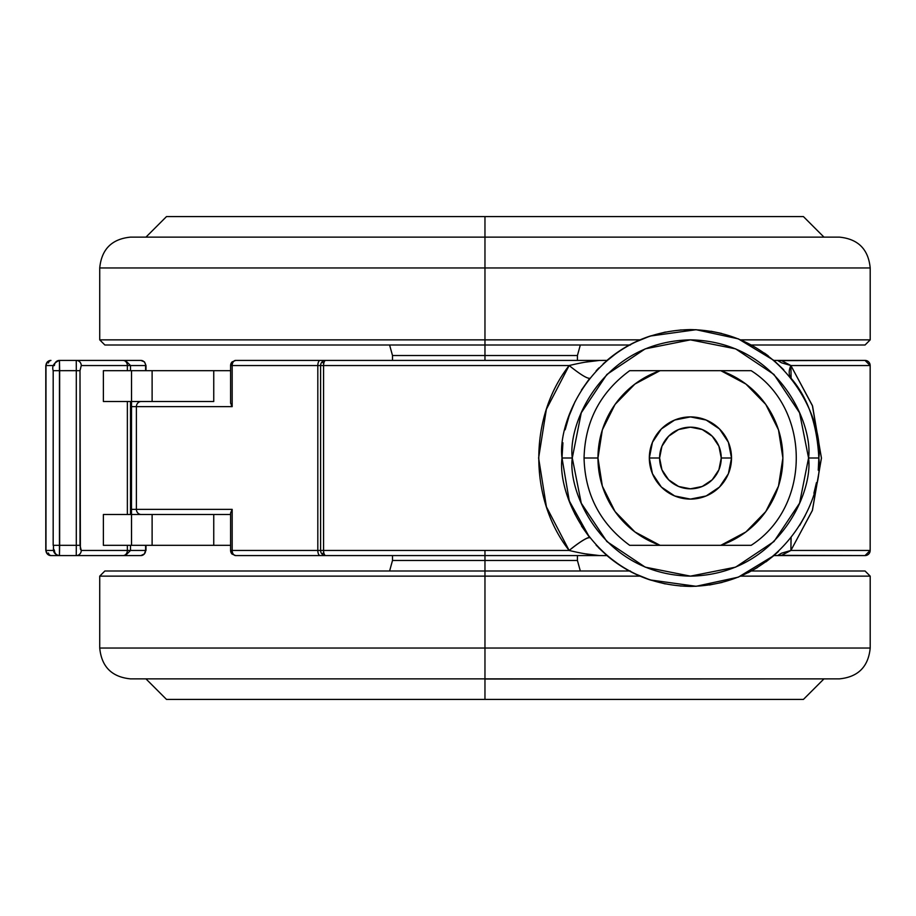 <?xml version="1.0" encoding="UTF-8"?>
<svg xmlns="http://www.w3.org/2000/svg" width="916" height="916" viewBox="0 0 916 916"><rect width="100%" height="100%" fill="white"/><g stroke="black" fill="none" stroke-linecap="round" stroke-linejoin="round"><path stroke-width="1.37" d="M113.195 555.588L140.858 555.588L144.35 553.951A5.141 4.752 90 0 1 140.858 555.588A5.141 4.752 -90 0 0 144.35 553.951L145.61 550.459A5.141 4.752 90 0 1 144.35 553.951A5.141 4.752 -90 0 0 145.61 550.459L81.261 550.459L80.379 549.05L80.001 370.682L81.261 365.541L127.358 365.541L127.358 370.682L103.382 370.682L131.526 370.682L131.48 509.365L130.507 509.365L131.48 509.365L131.48 406.635L136.392 406.635L136.392 509.365L232.172 509.365L232.172 550.459L230.603 550.459A5.141 5.141 0 0 0 232.114 554.111L232.813 553.401A5.141 3.561 -90 0 1 232.172 550.459L317.818 550.459L317.818 365.541L232.172 365.541A5.141 3.561 -90 0 1 232.813 362.599L232.114 361.889A5.141 5.141 0 0 0 230.603 365.541L232.172 365.541L232.172 406.635L136.392 406.635L232.172 406.635L232.172 365.541L320.6 365.541L320.6 550.459A5.141 5.141 0 0 0 322.111 554.111L323.749 552.462A5.141 2.153 -90 0 1 323.577 550.459L320.6 550.459L323.577 550.459A5.141 2.153 90 0 0 323.749 552.462A5.141 2.153 90 0 0 325.73 555.588L484.965 555.588L484.965 550.459L323.577 550.459L569.145 550.459L546.417 506.823L538.608 458.023L546.371 409.303L569.145 365.541L323.577 365.541L323.577 550.459L323.577 365.541L569.145 365.541C581.454 362.587 591.633 360.87 599.694 360.412L325.73 360.412A5.141 5.141 0 0 0 322.111 361.889L323.749 363.538A5.141 2.153 -90 0 1 325.73 360.412L324.23 360.412M145.61 365.541L145.61 370.682L145.61 365.541A5.141 4.752 -90 0 0 144.35 362.049A5.141 4.752 90 0 1 145.61 365.541L130.507 365.541L145.61 365.541M115.863 360.412L140.858 360.412A5.141 4.752 90 0 1 144.35 362.049A5.141 4.752 -90 0 0 140.858 360.412L144.488 361.912L145.999 365.541L145.999 370.682M865.025 360.412L777.913 360.652L781.611 362.839L790.897 365.541L870.166 365.541L790.897 365.541L812.561 406.051L821.434 458.172L812.446 510.258L790.897 550.459L870.166 550.459A5.141 5.141 90 0 1 865.025 555.588A5.141 5.141 -90 0 0 870.166 550.459L870.166 365.541L870.166 550.459L790.897 550.459L781.588 553.172L777.924 555.348L865.025 555.588L870.166 550.459L870.166 365.541A5.141 5.141 -90 0 0 865.025 360.412A5.141 5.141 90 0 1 870.166 365.541L865.025 360.412L773.883 360.412L738.353 338.863M584.992 362.209L599.694 360.412L325.73 360.412A5.141 2.153 90 0 0 323.749 363.538L322.111 361.889A5.141 5.141 0 0 0 320.6 365.541L320.6 550.459L232.172 550.459L232.172 509.365L230.603 513.086L230.603 550.459L232.114 554.111L235.733 555.588A5.141 3.561 -90 0 1 232.813 553.401L232.114 554.111A5.141 5.141 0 0 1 230.603 550.459L232.172 550.459A5.141 3.561 90 0 0 232.813 553.401A5.141 3.561 90 0 0 235.733 555.588L599.694 555.588L584.843 553.768M324.23 555.588L325.73 555.588A5.141 2.153 -90 0 1 323.749 552.462L322.111 554.111A5.141 5.141 0 0 1 320.6 550.459L317.818 550.459L317.818 365.541A5.141 2.359 -90 0 1 320.176 360.412A5.141 2.359 90 0 0 317.818 365.541L323.577 365.541A5.141 2.153 -90 0 1 323.749 363.538A5.141 2.153 90 0 0 323.577 365.541L320.6 365.541A5.141 5.141 0 0 1 325.73 360.412L235.733 360.412L232.114 361.889L232.813 362.599A5.141 3.561 -90 0 1 235.733 360.412A5.141 3.561 90 0 0 232.813 362.599A5.141 3.561 90 0 0 232.172 365.541L230.603 365.541A5.141 5.141 0 0 1 232.114 361.889L230.603 365.541L230.603 402.96L232.172 406.635L231.256 405.101M562.916 442.76L562.012 458C556.848 420.433 595.377 331.34 690.424 329.588C785.47 331.34 823.999 420.433 818.835 458C823.999 420.433 785.47 331.34 690.424 329.588C595.377 331.34 556.848 420.433 562.012 458L572.282 458C567.531 423.444 602.98 341.473 690.424 339.859C777.867 341.473 813.305 423.444 808.565 458L818.835 458L818.274 445.978M589.755 378.274L581.397 390.147M575.053 401.62L569.145 415.784L565.149 429.776M816.396 433.108L813.935 422.883M805.221 400.464L799.668 390.514M791.561 378.88L791 378.171M783.764 369.812L773.883 360.412L781.153 360.412L790.897 365.541A20.541 12.939 -38.4 0 0 791.103 378.297C807.878 397.704 817.129 424.268 818.835 458C823.999 495.567 785.47 584.66 690.424 586.412C595.377 584.66 556.848 495.567 562.012 458L569.18 500.308L575.076 514.437M768.295 355.9L764.448 353.072M721.636 333.435L711.022 331.249M738.307 338.851L696.114 329.714L680.382 329.978M665.382 332.05L650.154 336.069L634.216 342.538M618.105 351.893L603.243 363.721M598.938 367.889L596.144 370.82M230.603 512.949L232.172 509.365L136.392 509.365L136.392 406.635A5.141 4.912 -90 0 1 141.304 401.494A5.141 4.912 90 0 0 136.392 406.635L130.507 406.635L131.48 406.635L131.48 401.494L103.382 401.494L103.382 370.682L103.382 401.494L213.749 401.494L213.749 370.682L230.603 370.682L152.113 370.682L213.749 370.682L213.749 401.494L131.526 401.494L131.526 370.682L152.113 370.682L152.113 401.494L152.113 370.682L103.382 370.682M606.965 360.412L605.384 360.412L606.965 360.412C619.88 349.408 634.273 341.29 650.154 336.069L696.114 329.714M596.144 545.18L606.965 555.588L605.384 555.6L606.965 555.588L620.911 565.974M765.925 561.874L773.883 555.588L865.025 555.588M581.523 526.059L589.801 537.784M634.17 573.439L650.154 579.931L665.245 583.916M680.313 586.011L696.114 586.286L738.285 577.16M709.453 584.992L722.152 582.427M738.353 577.137L773.883 555.588L778.417 551.524M748.177 572.695L757.521 567.485M791 537.829L790.897 550.459L781.153 555.588L773.905 555.565M799.657 525.509L805.221 515.536M813.912 493.22L816.454 482.618M818.251 470.171L818.835 458L808.565 458L799.565 412.795L773.963 374.461L735.628 348.859L690.424 339.859L645.207 348.859L606.884 374.461L581.271 412.795L572.282 458L581.271 503.205L606.884 541.539L645.207 567.141L690.424 576.141L735.628 567.141L773.963 541.539L799.565 503.205L808.565 458C813.305 492.556 777.867 574.527 690.424 576.141C602.98 574.527 567.531 492.556 572.282 458L562.012 458C556.848 495.567 595.377 584.66 690.424 586.412C785.47 584.66 823.999 495.567 818.835 458M598.469 547.631L606.965 555.588C619.88 566.592 634.273 574.71 650.154 579.931L696.114 586.286M230.603 514.506L213.749 514.506L213.749 545.318L213.749 514.506L152.113 514.506L152.113 545.318L230.603 545.318L103.382 545.318L103.382 514.506L152.113 514.506L152.113 545.318L131.526 545.318L131.48 509.365L136.392 509.365A5.141 4.912 90 0 0 141.304 514.506A5.141 4.912 -90 0 1 136.392 509.365L131.48 509.365L131.48 514.506L103.382 514.506L103.382 545.318L127.358 545.318L127.358 550.459L145.61 550.459L145.61 545.318L145.999 550.459L145.999 545.318M484.965 550.459L484.965 555.588L599.694 555.588C591.633 555.13 581.442 553.413 569.145 550.459L484.965 550.459M322.111 554.111A5.141 5.141 0 0 0 325.73 555.588A5.141 5.141 0 0 1 322.111 554.111M320.176 360.412L235.733 360.412M317.818 550.459A5.141 2.359 90 0 0 320.176 555.588A5.141 2.359 -90 0 1 317.818 550.459M235.733 555.588L320.176 555.588M230.626 403.326L230.603 402.525M103.382 545.318L131.526 545.318L131.526 514.506L228.863 514.506M589.744 378.297C587.042 378.617 580.172 374.369 569.145 365.541C580.172 374.369 587.042 378.617 589.744 378.297M599.694 360.412L605.384 360.4M569.592 501.464L589.755 537.726M569.145 550.459A20.541 2.828 141.6 0 1 589.744 537.703C587.042 537.383 580.172 541.631 569.145 550.459C528.612 498.773 528.761 417.112 569.145 365.541M605.384 555.6L599.694 555.588M791.103 378.297L790.897 365.541L812.343 405.445L821.434 457.977L812.343 510.544L790.897 550.459L791.103 537.703M659.6 458A30.823 30.823 0 0 1 690.424 427.177A30.823 30.823 0 0 1 721.247 458L731.518 458A41.094 41.094 0 0 0 690.424 416.906A41.094 41.094 0 0 0 649.33 458L659.6 458L661.947 469.793L668.634 479.789L678.63 486.476L690.424 488.823L702.217 486.476L712.213 479.789L718.9 469.793L721.247 458L718.9 446.207L712.213 436.211L702.217 429.524L690.424 427.177L678.63 429.524L668.634 436.211L661.947 446.207L659.6 458L649.33 458A41.094 41.094 0 0 1 690.424 416.906A41.094 41.094 0 0 1 731.518 458L728.392 473.721L719.484 487.06L706.144 495.968L690.424 499.094L674.703 495.968L661.363 487.06L652.455 473.721L649.33 458L652.455 442.279L661.363 428.94L674.703 420.032L690.424 416.906L706.144 420.032L719.484 428.94L728.392 442.279L731.518 458A41.094 41.094 0 0 1 690.424 499.094A41.094 41.094 0 0 1 649.33 458A41.094 41.094 0 0 0 690.424 499.094A41.094 41.094 0 0 0 731.518 458L721.247 458A30.823 30.823 0 0 1 690.424 488.823A30.823 30.823 0 0 1 659.6 458M660.035 545.318L639.608 545.318L660.035 545.318A92.459 92.459 0 0 1 597.965 458L584.053 458L597.965 458L602.339 486.11L615.06 511.563L634.925 531.944L660.035 545.318L720.812 545.318L745.922 531.944L765.776 511.563L778.497 486.11L782.882 458L778.497 429.89L765.776 404.437L745.922 384.056L720.812 370.682L660.035 370.682L634.925 384.056L615.06 404.437L602.339 429.89L597.965 458A92.459 92.459 0 0 1 660.035 370.682L629.681 370.682C600.22 392.346 585.003 421.452 584.053 458C585.003 494.548 600.22 523.654 629.681 545.318L751.166 545.318C811.92 506.193 810.683 408.284 751.166 370.682L741.227 370.682M751.166 370.682L720.812 370.682A92.459 92.459 0 0 1 720.812 545.318M629.681 545.318L639.586 545.318M720.812 370.682L660.035 370.682M629.395 571L484.965 571L484.965 560.477L577.423 560.477L484.965 560.477L484.965 555.588L484.965 560.477L577.423 560.477L392.506 560.477L484.965 560.477L484.965 576.141L640.078 576.141L484.965 576.141L484.965 648.047L870.2 648.047L484.965 648.047L870.2 648.047L484.965 648.047L484.965 678.87L839.377 678.87L484.965 678.87L484.965 699.412L166.494 699.412L484.965 699.412L166.494 699.412L145.953 678.87M865.059 571L751.441 571L865.059 571L870.2 576.141L740.746 576.141L870.2 576.141L870.2 648.047C868.368 666.768 858.097 677.038 839.377 678.87L484.965 679.008M823.976 678.87L803.424 699.412L484.965 699.412L803.424 699.412L484.965 699.412L484.965 678.87L130.541 678.87C111.832 677.038 101.562 666.768 99.73 648.047L99.73 576.141L104.859 571L630.426 571M484.965 678.87L130.541 678.87L484.965 678.87L484.965 648.047L99.73 648.047L484.965 648.047L484.965 576.141L99.73 576.141L484.965 576.141L484.965 571M484.965 648.047L99.73 648.047L484.965 648.047M484.965 576.141L99.73 576.141L484.965 576.141M484.965 560.477L392.506 560.477L484.965 560.477M65.689 555.588L50.941 555.588A5.141 2.897 90 0 1 48.422 553.001A5.141 2.897 -90 0 0 50.941 555.588L47.392 554.043A5.141 4.958 -90 0 1 45.983 550.459L45.983 365.541L53.723 365.541L45.983 365.541A5.141 4.958 -90 0 1 50.941 360.412A5.141 2.897 -90 0 0 48.422 362.999A5.141 2.897 90 0 1 50.941 360.412A5.141 4.958 90 0 0 45.983 365.541L45.983 550.459A5.141 4.958 90 0 0 50.941 555.588A5.141 4.958 -90 0 1 47.392 554.043L45.8 550.459L45.8 365.541L47.392 361.957M103.382 401.494L127.358 401.494L127.358 514.506L103.382 514.506M53.723 550.459L45.983 550.459L53.723 550.459M76.257 555.588L123.007 555.588L76.257 555.588A5.141 5.004 -90 0 0 81.261 550.459A5.141 5.004 90 0 1 76.257 555.588L59.46 555.588L59.46 360.412L76.257 360.412L59.46 360.412L59.643 370.682L53.185 370.682L53.174 545.318L59.643 545.318L53.174 545.318C54.468 546.875 50.712 553.951 59.46 555.588L76.257 555.588L76.303 545.318L59.643 545.318L59.643 370.682L76.303 370.682L76.303 545.318L59.643 545.318L59.46 555.588A5.141 5.027 90 0 1 54.445 550.459L53.632 549.073M76.257 360.412L125.366 360.412L76.257 360.412A5.141 5.004 90 0 1 81.261 365.541A5.141 5.004 -90 0 0 76.257 360.412L76.28 363.354M127.358 545.318L127.358 550.459A5.141 4.351 90 0 1 123.007 555.588L125.366 555.588L130.507 550.459L130.507 545.318M54.445 365.541A5.141 5.027 90 0 1 59.46 360.412C53.849 362.759 51.754 366.182 53.174 370.682L76.303 370.648M76.28 363.286L76.303 370.682L80.001 370.682L76.303 370.682L76.303 545.318L80.001 545.318L80.001 370.682L81.261 365.541L130.507 365.541L127.358 365.541L127.358 370.682M127.358 401.494L127.358 514.506M123.007 555.588A5.141 4.351 -90 0 0 127.358 550.459L81.261 550.459L80.001 545.318L76.303 545.318L76.28 552.714M127.358 365.541A5.141 4.351 -90 0 0 123.007 360.412A5.141 4.351 90 0 1 127.358 365.541M630.426 345L104.859 345L99.73 339.859L99.73 267.953C101.562 249.232 111.832 238.962 130.541 237.13L484.965 237.13L484.965 355.522L392.506 355.522L484.965 355.522L484.965 360.412L484.965 355.522L392.506 355.522L577.423 355.522L484.965 355.522L484.965 345L104.859 345L484.965 345L484.965 339.859L99.73 339.859L484.965 339.859L99.73 339.859L484.965 339.859L484.965 267.953L99.73 267.953L484.965 267.953L99.73 267.953L484.965 267.953L484.965 237.13L130.541 237.13L839.377 237.13C858.097 238.962 868.368 249.232 870.2 267.953L870.2 339.859L740.746 339.859L870.2 339.859L865.059 345L751.441 345L865.059 345M145.953 237.13L166.494 216.588L484.965 216.588L484.965 237.221L484.965 216.588L803.424 216.588L484.965 216.588L803.424 216.588L823.976 237.13M484.965 216.588L166.494 216.588L484.965 216.588M484.965 267.953L870.2 267.953L484.965 267.953M484.965 237.13L839.377 237.13L484.965 237.13M484.965 339.859L640.078 339.859L484.965 339.859M484.965 345L629.395 345M484.965 355.522L577.423 355.522L484.965 355.522M577.423 555.588L577.423 560.477L580.32 571M392.506 555.588L392.506 560.477L389.598 571M50.941 360.412L47.323 361.889M125.366 360.412L130.507 365.541L130.507 370.682M130.507 401.494L130.507 514.506M392.506 360.412L392.506 355.522L389.598 345M577.423 360.412L577.423 355.522L580.32 345"/></g></svg>
